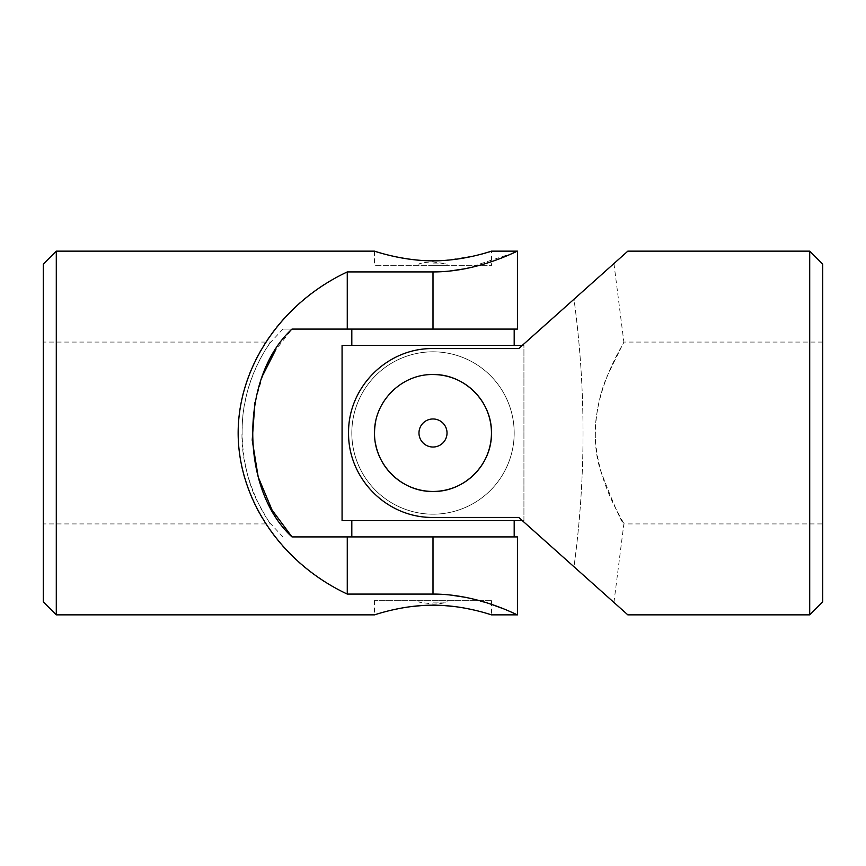 <?xml version="1.0" encoding="UTF-8"?>
<svg xmlns="http://www.w3.org/2000/svg" width="866" height="866" viewBox="0 0 866 866"><rect width="100%" height="100%" fill="white"/><g stroke="black" fill="none" stroke-linecap="round" stroke-linejoin="round"><path stroke-width="0.65" stroke-dasharray="4.33 3.25" d="M491.455 600.311L374.545 600.311L491.455 600.311L491.455 614.86L490.437 614.535M433 600.311L447.029 600.311L433 600.311M43.3 601.87L43.3 264.13M43.3 433L43.3 342.07L43.3 433M517.435 251.14L515.768 251.909M513.267 253.034L465.486 268.687M449.227 271.112L433 271.924L433 329.08L282.965 329.08L292.004 329.08L275.485 350.265M292.004 536.92L347.266 536.92L347.266 594.076C281.244 563.701 237.62 499.303 238.15 433C237.62 366.697 281.244 302.299 347.266 271.924L433 271.924M56.29 614.86L56.29 251.14M347.266 594.076L433 594.076L449.714 594.931M465.681 597.356L491.455 604.349M503.265 608.733L510.485 611.742M515.8 614.113L517.435 614.86M444.377 260.417C473.637 256.282 489.333 253.186 491.455 251.14L491.455 265.689L374.545 265.689L491.455 265.689M434.754 605.215L444.485 605.594M455.473 606.665L465.562 608.257M474.341 610.108L487.049 613.496M374.545 600.311L374.545 614.86L391.649 610.108M400.46 608.257L410.538 606.665M421.536 605.594L433 605.204M262.972 374.946L254.95 402.571M256.953 500.58C245.273 477.989 237.641 436.572 245.035 402.246C251.432 366.61 270.787 342.135 270.82 342.07C270.279 341.897 242.48 379.936 242.22 427.836C238.875 479.775 269.932 524.439 270.82 523.93C269.694 523.432 265.072 515.649 256.953 500.58M347.266 536.92L517.435 536.92M517.435 329.08L433 329.08M347.266 271.924L347.266 329.08M433 265.689L447.029 265.689L433 265.689M433 602.13L447.029 602.13L433 602.13M433 263.87L447.029 263.87L433 263.87M418.971 265.689L418.971 263.87A51.96 51.96 0 0 1 433 261.943L447.029 263.87L447.029 265.689M418.971 600.311L418.971 602.13L433 604.057A51.96 51.96 0 0 0 447.029 602.13L447.029 600.311M522.371 345.317L523.93 345.317L523.93 520.683L342.07 520.683L342.07 345.317L523.93 345.317L523.93 520.683L522.371 520.683M514.188 433A81.188 81.188 0 0 1 392.406 503.308A81.188 81.188 0 0 1 392.406 362.692A81.188 81.188 0 0 1 514.188 433A81.188 81.188 0 0 1 392.406 503.308A81.188 81.188 0 0 1 392.406 362.692A81.188 81.188 0 0 1 514.188 433A81.188 81.188 0 0 1 392.406 503.308A81.188 81.188 0 0 1 392.406 362.692A81.188 81.188 0 0 1 514.188 433A81.188 81.188 0 0 1 392.406 503.308A81.188 81.188 0 0 1 392.406 362.692A81.188 81.188 0 0 1 514.188 433M433 520.683L514.188 520.683L433 520.683M433 345.317L514.188 345.317L433 345.317M433 536.92L514.188 536.92L351.812 536.92L433 536.92L433 594.076M375.682 421.525A58.455 58.455 0 0 1 433 374.545M375.682 444.464A58.455 58.455 0 0 1 433 374.545A58.455 58.455 0 0 1 491.455 433A58.455 58.455 0 0 1 433 491.455C464.468 492.083 492.061 464.447 491.455 433.043C492.072 401.51 464.468 373.939 433.022 374.545C401.553 373.917 373.928 401.499 374.545 432.989C373.928 464.447 401.521 492.094 433 491.455A58.455 58.455 0 0 1 374.545 433M433 447.029A14.029 14.029 0 0 1 418.971 433A14.029 14.029 0 0 1 433 418.971A14.029 14.029 0 0 1 447.029 433A14.029 14.029 0 0 1 433 447.029A14.029 14.029 0 0 1 418.971 433A14.029 14.029 0 0 1 433 418.971A14.029 14.029 0 0 1 447.029 433A14.029 14.029 0 0 1 433 447.029M822.7 264.13L822.7 601.87M822.7 342.07L822.7 523.93L822.7 342.07L623.866 342.07C625.155 341.983 598.038 380.423 595.288 427.836C593.621 479.45 625.458 524.287 623.866 523.93C621.312 521.981 613.799 504.9 601.329 472.663C589.605 440.632 596.652 397.321 609.047 372.163L623.866 342.07L613.94 263.556M627.85 251.14L573.996 299.225A994.385 994.385 0 0 1 573.996 566.775L518.734 517.435L433 517.435C387.178 518.041 348.035 478.866 348.565 433.119C348.035 387.102 387.015 348.024 433 348.565A84.435 84.435 0 0 0 348.565 433A84.435 84.435 0 0 0 433 517.435L518.734 517.435L433 517.435A84.435 84.435 0 0 1 348.565 433A84.435 84.435 0 0 1 433 348.565L518.734 348.565L433 348.565L518.734 348.565L573.996 299.225A994.385 994.385 0 0 1 573.996 566.775L627.85 614.86M809.71 251.14L809.71 614.86M433 418.971A14.029 14.029 0 0 0 418.971 433A14.029 14.029 0 0 0 433 447.029A14.029 14.029 0 0 0 447.029 433A14.029 14.029 0 0 0 433 418.971M282.965 329.08L270.82 342.07L43.3 342.07M282.965 536.92L270.82 523.93L43.3 523.93M374.545 251.14L374.545 265.689M613.94 602.444L623.866 523.93L822.7 523.93"/><path stroke-width="1.3" d="M56.29 251.14L43.3 264.13L43.3 601.87L56.29 614.86L56.29 251.14L374.545 251.14C373.571 250.902 409.434 263.394 444.377 260.417M56.29 614.86L374.545 614.86C373.928 615.196 401.553 605.02 433.022 605.204C464.457 605.02 492.05 615.185 491.455 614.86L517.435 614.86L517.435 536.92L292.004 536.92C239.839 489.333 239.503 377.132 292.004 329.08L347.266 329.08L347.266 271.924L433 271.924C478.822 272.043 517.965 250.361 517.435 251.14C517.965 250.328 478.985 272.032 433 271.924L433 329.08L517.435 329.08L517.435 251.14L491.455 251.14C492.072 250.804 464.479 260.98 433 260.796C401.51 260.98 373.917 250.804 374.545 251.14M347.266 329.08L433 329.08M347.266 271.924C281.461 302.808 238.226 366.621 238.15 433C238.226 499.379 281.461 563.192 347.266 594.076L433 594.076C478.822 593.957 517.965 615.639 517.435 614.86C517.965 615.672 478.985 593.968 433 594.076L433 536.92M347.266 536.92L347.266 594.076M515.768 251.909L513.267 253.034M465.486 268.687L449.227 271.112M449.714 594.931L465.681 597.356M491.455 604.349L503.265 608.733M510.485 611.742L515.8 614.113M433 605.204L434.754 605.215M444.485 605.594L455.473 606.665M465.562 608.257L474.341 610.108M487.049 613.496L490.437 614.535M391.649 610.108L400.46 608.257M410.538 606.665L421.536 605.594M275.485 350.265L262.972 374.946M254.95 402.571L252.212 440.101L258.209 477.025L272.032 509.998L292.004 536.92M522.371 520.683L342.07 520.683L342.07 345.317L522.371 345.317M374.545 433A58.455 58.455 0 0 1 375.682 421.525M433 374.545C401.532 373.917 373.939 401.553 374.545 432.957C373.928 464.49 401.532 492.061 432.978 491.455C464.447 492.083 492.072 464.501 491.455 433.011C492.072 401.553 464.479 373.906 433 374.545A58.455 58.455 0 0 1 491.325 429.157A58.455 58.455 0 0 1 440.675 490.946A58.455 58.455 0 0 1 375.682 444.464M809.71 614.86L822.7 601.87L822.7 264.13L809.71 251.14L627.85 251.14L518.734 348.565L433 348.565C387.178 347.959 348.035 387.134 348.565 432.881C348.035 478.898 387.015 517.976 433 517.435L518.734 517.435L627.85 614.86L809.71 614.86L809.71 251.14M573.996 566.775L613.94 602.444L573.996 566.775M573.996 299.225L613.94 263.556L573.996 299.225M433 418.971A14.029 14.029 0 0 0 418.971 433A14.029 14.029 0 0 0 433 447.029A14.029 14.029 0 0 0 447.029 433A14.029 14.029 0 0 0 433 418.971M351.812 329.08L351.812 345.317M514.188 329.08L514.188 345.317M351.812 520.683L351.812 536.92M514.188 520.683L514.188 536.92"/></g></svg>
